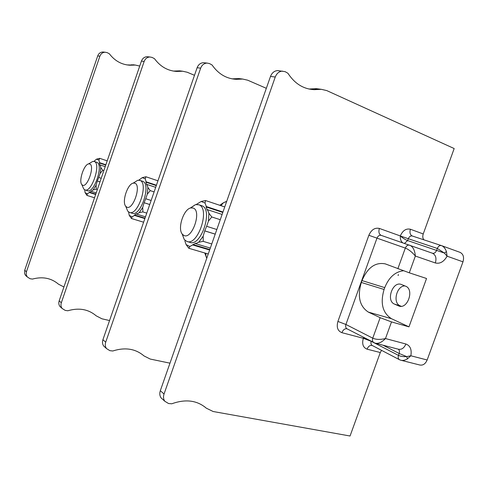 <?xml version="1.0" encoding="UTF-8"?>
<svg xmlns="http://www.w3.org/2000/svg" width="488" height="488" viewBox="0 0 488 488"><rect width="100%" height="100%" fill="white"/><g stroke="black" fill="none" stroke-linecap="round" stroke-linejoin="round"><path stroke-width="0.73" d="M196.347 204.454L201.16 201.471L205.533 200.537L224.742 206.942M205.533 200.537L205.027 203.032L206.357 206.546L222.967 212.012M222.815 212.445L206.07 206.936L206.357 206.546M206.07 206.936L207.26 210.084L207.546 209.688L222.113 214.452M207.546 209.688L208.901 213.262L211.78 216.965L220.271 219.704M211.78 216.965L208.474 221.034L206.631 226.304L216.831 229.512M206.631 226.304L204.734 230.861L215.22 234.118M205.027 203.032L201.16 201.471M208.901 213.262L208.474 221.034M203.154 236.247L203.24 241.365L198.781 242.188L203.154 236.247L204.734 230.861M198.781 242.188L195.657 243.695L210.322 248.087M189.838 246.507L188.85 248.288L186.099 244.592L189.838 246.507L195.688 243.189L195.657 243.695M186.099 244.592L184.885 240.956L185.068 240.383M187.185 241.529L189.795 242.31C200.983 247.349 213.524 209.382 201.861 205.759L201.44 205.607M204.997 230.983L215.208 234.155M203.24 241.365L211.774 243.951M209.809 249.551L192.937 244.519M192.906 245.025L209.645 250.008M188.85 248.288L208.248 254.004M182.109 233.886L184.251 239.51L186.806 241.414C197.945 246.44 210.511 208.394 198.891 204.783L195.487 204.618L190.21 208.089M182.292 234.136C177.303 228.597 183.537 209.242 190.735 207.925L193.266 208.065C202.117 211.011 191.888 240.267 183.744 235.356L182.292 234.136L184.251 239.51M320.171 89.322L316.297 88.663L309.288 89.011L314.248 89.67L318.975 89.432L313.985 88.779M308.88 88.993L309.288 89.011M279.148 70.748L277.648 70.589C274.341 70.839 271.956 72.797 270.492 76.451L160.32 390.705C159.424 393.493 159.686 395.896 161.119 397.915L162.73 399.373M231.769 78.794L236.265 79.324C226.438 78.769 218.368 73.993 212.06 64.983L209.492 63.568L207.064 63.074C204.057 63.281 201.922 64.977 200.659 68.155L105.701 342.18C104.926 344.62 105.194 346.748 106.518 348.578L109.892 350.665L112.783 350.994C125.105 347.06 135.505 348.7 143.984 355.911L150.237 359.058L169.976 363.17M236.265 79.324L240.566 79.147L236.82 78.659L238.931 78.568L242.682 79.056L240.566 79.147M266.332 88.316L247.666 80.191L242.682 79.056M242.072 79.05L238.931 78.568M232.544 78.83L236.82 78.659M204.844 62.836L203.478 62.696C200.489 62.897 198.372 64.581 197.115 67.734L102.919 339.709C102.151 342.131 102.425 344.247 103.737 346.065L105.207 347.389M172.923 70.998L176.79 71.437C167.793 70.9 160.363 66.649 154.495 58.694L152.134 57.438L149.92 56.992C147.187 57.163 145.272 58.645 144.161 61.439L61.323 302.755C60.652 304.909 60.921 306.812 62.135 308.465L65.209 310.399L67.832 310.758C78.958 307.525 88.419 309.221 96.227 315.852L101.962 318.81L109.556 320.549M176.79 71.437L180.719 71.297L177.809 70.919L179.736 70.845L182.658 71.23L180.719 71.297M194.486 75.311L187.239 72.248L182.658 71.23M182.359 71.224L179.736 70.845M173.899 71.053L177.809 70.919M148.389 56.828L147.144 56.7C144.43 56.87 142.52 58.34 141.422 61.116L59.17 300.84C58.499 302.981 58.767 304.872 59.975 306.519L61.317 307.733M126.544 64.843L129.93 65.221C121.652 64.703 114.784 60.884 109.324 53.753L107.153 52.625L105.115 52.222C102.614 52.368 100.876 53.692 99.888 56.181L26.437 271.761L26.181 274.5L27.224 276.922L30.043 278.715L32.44 279.081C42.572 276.354 51.246 278.05 58.462 284.168L63.922 286.987M129.93 65.221L133.541 65.111L127.618 64.91M139.727 66.057L135.322 65.056L133.541 65.111M104.048 52.112L102.907 51.99C100.424 52.137 98.686 53.448 97.71 55.925L24.717 270.236L24.632 273.701L25.498 275.366L26.736 276.483M135.231 65.05L131.211 64.806M365.189 338.178L363.346 338.306L371.222 341.307L398.476 355.38C400.435 356.368 403.173 356.783 406.699 356.612L410.841 355.776L427.152 359.985C425.396 363.975 422.901 365.64 419.662 364.975L401.246 360.333M427.152 359.985L462.978 261.836L447.093 256.188L444.373 253.052L437.321 248.459C438.303 246.233 439.664 245.275 441.402 245.592L441.573 245.653C443.61 246.397 445.239 248.386 446.453 251.619L447.093 256.188C443.879 261.775 439.969 264.038 435.351 262.965L415.361 256.048C412.043 252.064 408.7 249.411 405.327 248.087C406.358 245.769 407.791 244.799 409.639 245.171L409.682 245.183C412.921 246.593 414.812 250.216 415.361 256.048L409.292 272.81L426.543 278.495L408.975 326.85L391.474 318.701C382.561 312.936 380.097 303.194 384.08 289.476L384.745 287.633C388.857 277.428 395.066 271.804 403.375 270.761M441.75 245.714L460.013 252.345C463.301 254.004 464.289 257.17 462.978 261.836M373.96 342.71L373.759 342.6C372.472 341.673 372.143 340.191 372.759 338.166C376.047 339.654 380.286 339.782 385.477 338.55L405.894 344.003C410.268 345.681 411.915 349.603 410.841 355.776L407.425 358.881C404.82 360.339 402.576 360.778 400.691 360.199L399.605 359.772M398.269 349.188C399.471 350.091 399.764 351.525 399.166 353.477L406.699 356.612L407.425 358.881M383.05 345.217L399.166 353.477L398.476 355.38C397.873 357.344 398.171 358.772 399.379 359.656L372.356 345.547M277.648 70.589L285.132 71.657L287.932 73.279C294.691 83.649 303.463 89.115 314.248 89.67M423.913 239.828C422.681 238.321 422.455 236.363 423.236 233.953L454.175 148.547L326.734 90.579L321.299 89.316L318.975 89.432M282.461 71.102C279.136 71.358 276.733 73.328 275.256 77.013L164.041 394.011C163.132 396.817 163.395 399.239 164.834 401.276L168.555 403.521L171.77 403.79C185.55 398.842 197.06 400.306 206.29 408.169L213.134 411.506L350.048 436.01L380.286 352.531L381.537 350.341M404.497 243.396L407.639 240.566L444.373 253.052L446.453 251.619M402.606 242.749C400.91 241.273 400.136 239.004 400.3 235.942L379.377 228.439C374.857 227.451 371.35 229.738 368.855 235.289L337.91 321.44L345.919 324.477L372.759 338.166L380.164 317.682L391.504 321.915L408.975 326.85M337.91 321.44C336.336 327.216 337.659 330.962 341.887 332.676L363.346 338.306L363.926 337.525M423.236 233.953L410.414 229.244C406.101 228.28 402.734 230.519 400.3 235.942C402.868 238.174 405.321 239.718 407.639 240.566L408.303 238.724L437.321 248.459L436.62 250.374C435.619 252.631 434.235 253.589 432.466 253.241C435.741 254.907 436.699 258.152 435.351 262.965M409.292 272.81L385.27 263.874C375.345 261.964 367.586 267.528 361.998 280.582L361.321 282.454L384.08 289.476M380.164 317.682L368.336 312.094C359.589 306.318 357.246 296.436 361.321 282.454M398.043 275.415L398.318 274.665L398.043 275.415M394.469 304.091L398.91 306.031C407.7 309.569 414.519 289.225 405.558 286.181L401.252 284.437C392.602 280.996 385.788 300.779 394.469 304.091L401.246 306.281M391.504 321.915L385.477 338.55C381.726 342.436 378.23 343.955 374.991 343.113L347.157 328.869M404.924 285.925C396.628 285.645 392.407 302.92 400.087 305.769M93.879 161.382L96.575 159.149L99.723 158.332L107.201 160.857M99.723 158.332L98.899 160.088L99.546 162.65L105.859 164.767M105.743 165.109L99.351 162.968L99.546 162.65M99.351 162.968L99.93 165.255L100.125 164.944L105.213 166.64M100.125 164.944L100.784 167.536L102.773 170.294L103.84 170.648M102.773 170.294L100.138 173.399L98.741 177.473L101.223 178.279M98.741 177.473L97.35 181.017L99.991 181.871M98.899 160.088L96.575 159.149M100.784 167.536L100.138 173.399M96.106 185.159L96.295 189.173L93.11 189.93L96.106 185.159L97.35 181.017M93.11 189.93L91.091 191.296L96.203 192.9M87.334 193.846L87.004 195.45L85.089 192.693L87.334 193.846L91.091 191.296M85.089 192.693L84.668 189.783M85.058 189.93L87.419 190.674C94.111 193.87 103.889 164.383 96.801 162.345L96.502 162.242M97.502 181.091L99.985 181.89M96.295 189.173L97.368 189.509M95.782 194.126L89.365 192.119M89.316 192.504L95.66 194.486M87.004 195.45L94.532 197.786M82.722 186.648L83.753 189.015L84.93 189.893C91.585 193.083 101.376 163.541 94.324 161.516L92.751 161.43L90.329 162.864M81.832 184.598C78.495 181.127 83.893 164.584 88.584 163.901L89.749 163.968C95.075 165.609 87.334 188.209 82.502 185.153L81.832 184.598L83.753 189.015M138.799 180.157L142.258 177.638L145.924 176.76L157.953 180.804M145.924 176.76L145.21 178.828L146.132 181.792L156.422 185.22M156.294 185.599L145.894 182.146L146.132 181.792M145.894 182.146L146.717 184.799L146.949 184.446L155.69 187.337M146.949 184.446L147.882 187.459L150.243 190.619L154.117 191.888M150.243 190.619L147.309 194.139L145.723 198.738L151.14 200.476M145.723 198.738L144.112 202.721L149.743 204.509M145.21 178.828L142.258 177.638M147.882 187.459L147.309 194.139M142.722 207.406L142.874 211.902L139.153 212.701L142.722 207.406L144.112 202.721M139.153 212.701L136.683 214.141L145.473 216.849M132.077 216.837L131.492 218.532L129.228 215.373L132.077 216.837L134.505 215.415L134.548 214.976L136.719 213.707L136.683 214.141M129.228 215.373L128.606 211.987M129.601 212.445L132.108 213.213C140.623 217.166 151.622 183.976 142.673 181.298L142.234 181.152M144.308 202.813L149.737 204.539M142.874 211.902L146.766 213.116M145.009 218.185L134.548 214.976M134.505 215.415L144.869 218.587M131.492 218.532L143.612 222.211M126.215 207.461L127.697 211.121L129.387 212.378C137.866 216.324 148.877 183.067 139.964 180.401L137.708 180.286L134.06 182.591M125.727 206.259C121.683 201.922 127.484 184.049 133.242 183.116L134.92 183.214C141.672 185.373 132.858 210.877 126.685 207.064L125.727 206.259L127.697 211.121M226.682 201.422L223.37 202.782L219.765 205.283M206.796 258.14L204.728 252.967M441.561 245.647L412.281 235.997C410.579 235.68 409.255 236.589 408.303 238.724L400.3 235.942M197.115 67.734L200.659 68.155M102.919 339.709L105.701 342.18M141.422 61.116L144.161 61.439M59.17 300.84L61.323 302.755M97.71 55.925L99.888 56.181M24.717 270.236L26.437 271.761M371.228 341.295L371.222 341.307C370.648 343.198 370.959 344.577 372.155 345.443L372.216 345.474M363.346 338.306C361.791 343.93 363.029 347.554 367.067 349.17C368.287 346.303 369.995 345.071 372.185 345.461M367.067 349.17L380.286 352.531M270.492 76.451L275.256 77.013M160.32 390.705L164.041 394.011M206.29 408.169L204.637 406.785M410.414 229.244C409.45 232.593 410.072 234.844 412.287 235.997L441.402 245.592L460.013 252.345M405.894 344.003C404.095 348.127 401.569 349.859 398.33 349.201L375.498 343.241M341.887 332.676C343.131 329.723 344.839 328.43 347.011 328.796M368.855 235.289L376.98 238.138L345.919 324.477C345.339 326.423 345.675 327.851 346.931 328.753L347.041 328.808M379.377 228.439C378.383 231.904 378.981 234.216 381.177 235.369L381.171 235.369C379.365 234.996 377.968 235.924 376.98 238.138L405.327 248.087L397.86 268.729M381.195 235.375L432.466 253.241L381.171 235.369M368.336 312.094L391.474 318.701M361.998 280.582L384.745 287.633M398.44 305.842L399.751 306.238M220.948 205.674L223.37 202.782L226.725 201.3M205.747 253.266L206.028 256.633L206.784 258.176M201.599 205.655L198.634 204.685M190.735 207.925L195.487 204.618M203.478 62.696L207.064 63.074M103.737 346.065L106.518 348.578M147.144 56.7L149.92 56.992M59.975 306.519L62.135 308.465M132.986 64.752L135.322 65.056M102.907 51.99L105.115 52.222M25.498 275.366L27.224 276.922M161.119 397.915L164.834 401.276M316.297 88.663L321.299 89.316M398.458 275.098L398.44 274.787M399.251 306.129L398.91 306.031M96.679 162.297L94.208 161.467M88.584 163.901L92.751 161.43M142.496 181.231L139.794 180.334M133.242 183.116L137.708 180.286"/></g></svg>

